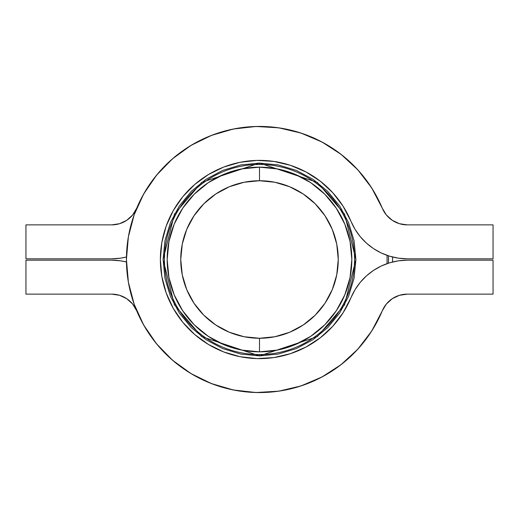 <?xml version="1.0" encoding="UTF-8"?>
<svg xmlns="http://www.w3.org/2000/svg" width="519" height="519" viewBox="0 0 519 519"><rect width="100%" height="100%" fill="white"/><g stroke="black" fill="none" stroke-linecap="round" stroke-linejoin="round"><path stroke-width="0.78" d="M259.5 167.163L259.5 180.742A78.758 78.758 0 0 1 338.258 259.5A78.758 78.758 0 0 1 259.5 338.258L259.5 351.837A92.337 92.337 0 0 0 351.837 259.5A92.337 92.337 0 0 0 259.5 167.163A92.337 92.337 0 0 1 351.837 259.5A92.337 92.337 0 0 1 259.5 351.837L277.516 350.059L294.837 344.804L310.797 336.273L324.79 324.79L336.273 310.797L344.804 294.837L350.059 277.516L351.837 259.5L350.059 241.484L344.804 224.163L336.273 208.203L324.79 194.21L310.797 182.727L294.837 174.196L277.516 168.941L259.5 167.163L241.484 168.941L224.163 174.196L208.203 182.727L194.21 194.21L182.727 208.203L174.196 224.163L168.941 241.484L167.163 259.5L168.941 277.516L174.196 294.837L182.727 310.797L194.21 324.79L208.203 336.273L224.163 344.804L241.484 350.059L259.5 351.837A92.337 92.337 0 0 1 167.163 259.5A92.337 92.337 0 0 1 259.5 167.163A92.337 92.337 0 0 0 167.163 259.5A92.337 92.337 0 0 0 259.5 351.837L259.5 338.258L244.138 336.74L229.359 332.257L215.748 324.985L203.811 315.189L194.015 303.252L186.743 289.641L182.26 274.862L180.742 259.5L182.26 244.138L186.743 229.359L194.015 215.748L203.811 203.811L215.748 194.015L229.359 186.743L244.138 182.26L259.5 180.742L274.862 182.26L289.641 186.743L303.252 194.015L315.189 203.811L324.985 215.748L332.257 229.359L336.74 244.138L338.258 259.5L336.74 274.862L332.257 289.641L324.985 303.252L315.189 315.189L303.252 324.985L289.641 332.257L274.862 336.74L259.5 338.258A78.758 78.758 0 0 1 180.742 259.5A78.758 78.758 0 0 1 259.5 180.742L259.5 167.163M290.387 353.686L273.85 357.578L290.387 353.686L306.022 347.029L320.281 337.798L332.763 326.269L343.085 312.775L350.961 297.724A99.123 99.123 0 0 1 199.075 338.077A99.123 99.123 0 0 1 199.075 180.923A99.123 99.123 0 0 1 350.961 221.276L355.015 229.275L360.192 236.593L366.388 243.074L373.466 248.575L381.277 252.987L389.646 256.204L398.391 258.164L407.337 258.819L493.05 258.819L493.05 224.876L407.337 224.876L399.474 223.708L392.286 220.322L386.383 214.996L382.276 208.19L371.714 187.975L357.851 169.862L341.1 154.383L321.949 141.998L300.968 133.059L278.768 127.83L255.997 126.474L233.336 129.03L211.441 135.414L190.953 145.443L172.483 158.827L156.569 175.163L143.679 193.976L134.194 214.717L128.388 236.774L126.428 259.5L128.388 282.226L134.194 304.283L143.679 325.024L156.569 343.838L172.483 360.173L190.953 373.557L211.441 383.586L233.336 389.97L255.997 392.526L278.768 391.17L300.968 385.941L321.949 377.002L341.1 364.617L357.851 349.138L371.714 331.025L382.276 310.81L386.383 304.004L392.286 298.678L399.474 295.292L407.337 294.124L493.05 294.124L493.05 260.181L407.337 260.181L398.391 260.836L389.646 262.796L381.277 266.013L373.466 270.425L366.388 275.926L360.192 282.407L355.015 289.725L350.961 297.724A61.106 61.106 0 0 1 407.337 260.181L493.05 260.181L493.05 294.124L407.337 294.124L399.474 295.292L407.337 294.124A27.157 27.157 0 0 0 382.276 310.81L386.383 304.004L392.286 298.678L399.474 295.292L407.337 294.124M325.024 143.679L314.858 138.489L304.283 134.194L293.378 130.814L282.226 128.388L270.905 126.921L282.226 128.388L293.378 130.814M236.774 128.388L248.095 126.921L259.5 126.428L248.095 126.921L236.774 128.388L225.622 130.814M214.717 134.194L204.142 138.489L193.976 143.679L184.297 149.719L175.163 156.569L166.651 164.173L158.827 172.483L151.736 181.429M111.663 294.124L119.526 295.292L111.663 294.124L25.95 294.124L25.95 260.181L111.663 260.181A61.106 61.106 0 0 1 126.454 261.998L120.609 260.836L111.663 260.181L25.95 260.181L25.95 294.124L111.663 294.124A27.157 27.157 0 0 1 136.653 310.654L139.987 318.017L145.443 328.047L151.736 337.571L158.827 346.517L166.651 354.827L175.163 362.431M248.095 392.079L236.774 390.612L225.622 388.186L236.774 390.612L248.095 392.079L259.5 392.572M273.85 357.578L256.892 358.59L240.012 356.689L223.695 351.934L208.443 344.46L194.683 334.496L182.824 322.325L173.223 308.305L166.158 292.859L161.831 276.426L160.377 259.5L161.831 242.574L166.158 226.141L173.223 210.695L182.824 196.675L194.683 184.505L208.443 174.54L223.695 167.066L240.012 162.311L256.892 160.41L273.85 161.422L290.387 165.314L306.022 171.971L320.281 181.202L332.763 192.731L343.085 206.225L350.961 221.276A61.106 61.106 0 0 0 407.337 258.819L493.05 258.819L493.05 224.876L407.337 224.876L399.474 223.708L392.286 220.322M278.722 391.177A133.072 133.072 0 0 0 382.276 310.81L386.383 304.004L382.276 310.81A133.072 133.072 0 0 1 178.38 364.987A133.072 133.072 0 0 1 178.38 154.013A133.072 133.072 0 0 1 382.276 208.19L386.383 214.996L382.276 208.19A27.157 27.157 0 0 0 407.337 224.876L399.474 223.708L407.337 224.876M314.858 138.489L304.283 134.194M204.142 138.489L193.976 143.679M184.297 149.719L175.163 156.569M166.651 164.173L158.827 172.483M136.653 310.654L139.987 318.017M145.443 328.047L151.736 337.571M158.827 346.517L166.651 354.827M222.606 348.567L205.939 339.66L222.606 348.567L205.939 339.66L191.329 327.671L179.34 313.061L170.433 296.394L164.945 278.307L163.096 259.5L164.945 240.693L170.433 222.606L179.34 205.939L191.329 191.329L205.939 179.34L222.606 170.433L240.693 164.945L259.5 163.096L259.5 164.452A95.048 95.048 0 0 1 354.548 259.5A95.048 95.048 0 0 1 259.5 354.548L259.5 355.904L317.343 336.623L344.564 304.867L355.904 259.5L344.564 214.133L317.343 182.377L259.5 163.096L278.307 164.945L296.394 170.433L313.061 179.34L327.671 191.329L339.66 205.939L348.567 222.606L354.055 240.693L355.904 259.5L354.055 278.307L348.567 296.394L339.66 313.061L327.671 327.671L313.061 339.66L296.394 348.567L278.307 354.055L259.5 355.904L240.693 354.055L222.606 348.567L205.939 339.66L191.329 327.671M170.433 296.394L164.945 278.307M170.433 222.606L179.34 205.939L170.433 222.606L179.34 205.939L191.329 191.329M222.606 170.433L240.693 164.945M296.394 170.433L313.061 179.34L296.394 170.433L313.061 179.34L327.671 191.329M348.567 222.606L354.055 240.693M348.567 296.394L339.66 313.061L348.567 296.394L339.66 313.061L327.671 327.671M296.394 348.567L278.307 354.055L296.394 348.567L278.307 354.055L259.5 355.904L259.5 354.548A95.048 95.048 0 0 1 164.452 259.5A95.048 95.048 0 0 1 259.5 164.452A95.048 95.048 0 0 1 354.548 259.5A95.048 95.048 0 0 1 259.5 354.548A95.048 95.048 0 0 1 164.452 259.5A95.048 95.048 0 0 1 259.5 164.452L259.5 163.096L201.657 182.377L174.436 214.133L163.096 259.5L174.436 304.867L201.657 336.623L259.5 355.904M386.383 304.004L392.286 298.678L399.474 295.292L392.286 298.678L386.383 304.004M373.466 270.425L366.388 275.926M256.892 358.59L240.012 356.689M223.695 351.934L208.443 344.46M182.824 196.675L194.683 184.505M306.022 171.971L320.281 181.202L332.763 192.731M366.388 243.074L373.466 248.575M386.383 214.996L382.276 208.19A133.072 133.072 0 0 0 278.722 127.823M321.949 141.998L300.968 133.059L278.768 127.83M255.997 126.474L233.336 129.03M211.441 135.414L190.953 145.443L172.483 158.827L156.569 175.163A133.072 133.072 0 0 0 156.543 175.195M134.194 304.283L143.679 325.024L156.569 343.838L172.483 360.173A133.072 133.072 0 0 0 172.503 360.192M233.336 389.97L255.997 392.526M388.446 263.172L388.446 255.828A128.997 128.997 0 0 1 388.446 263.172M387.07 255.361L387.07 263.639L387.07 255.361M25.95 224.876L25.95 258.819L111.663 258.819L120.609 258.164L126.454 257.002A61.106 61.106 0 0 1 111.663 258.819L25.95 258.819L25.95 224.876L111.663 224.876L25.95 224.876M190.921 145.463A133.072 133.072 0 0 1 233.394 129.017M392.546 257.002A133.072 133.072 0 0 1 392.546 261.998L392.546 257.002M233.394 389.983A133.072 133.072 0 0 1 190.921 373.537M136.653 208.346A27.157 27.157 0 0 1 111.663 224.876L119.526 223.708L111.663 224.876M126.714 298.678L119.526 295.292L126.714 298.678L132.617 304.004L136.724 310.81L132.617 304.004M184.297 369.281L193.976 375.321M204.142 380.511L214.717 384.806L204.142 380.511M270.905 392.079L282.226 390.612L270.905 392.079M293.378 388.186L304.283 384.806M314.858 380.511L325.024 375.321L314.858 380.511M334.703 369.281L343.838 362.431L334.703 369.281M352.349 354.827L360.173 346.517L352.349 354.827M367.264 337.571L373.557 328.047M379.013 318.017L382.347 310.654M382.347 208.346L379.013 200.983L382.347 208.346M373.557 190.953L367.264 181.429L373.557 190.953M360.173 172.483L352.349 164.173L360.173 172.483M343.838 156.569L334.703 149.719M145.443 190.953L139.987 200.983M136.724 208.19L132.617 214.996L126.714 220.322L119.526 223.708L126.714 220.322L132.617 214.996L136.724 208.19"/></g></svg>
